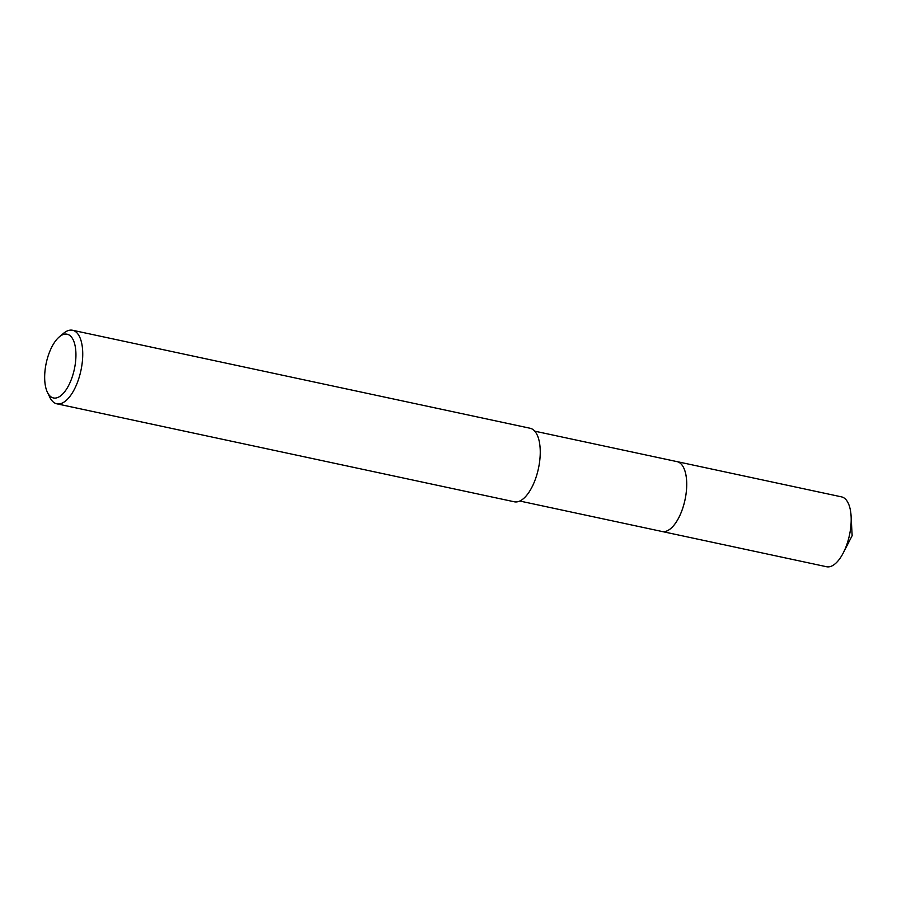 <?xml version="1.0" encoding="UTF-8"?>
<svg xmlns="http://www.w3.org/2000/svg" width="897" height="897" viewBox="0 0 897 897"><rect width="100%" height="100%" fill="white"/><g stroke="black" fill="none" stroke-linecap="round" stroke-linejoin="round"><path stroke-width="1.35" d="M676.652 461.551A35.734 15.776 102.1 0 1 677.067 461.63A35.723 15.776 102.1 0 1 686.508 489.515A35.723 15.776 102.1 0 1 662.098 531.506A35.734 15.776 102.1 0 1 661.694 531.428M676.775 461.585A35.734 15.776 102.1 0 1 686.519 489.527A35.734 15.776 102.1 0 1 661.818 531.45M59.314 336.868L63.564 333.314A37.607 16.606 102.1 0 1 72.579 330.264A37.607 16.606 102.1 0 1 82.524 359.619A37.607 16.606 102.1 0 1 56.825 403.807A37.607 16.606 102.1 0 1 49.851 397.337L47.44 392.359A32.595 14.386 102.1 0 1 44.85 372.535A32.595 14.386 102.1 0 1 59.314 336.868A32.595 14.386 102.1 0 1 75.752 359.663A32.595 14.386 102.1 0 1 63.788 392.83A32.595 14.386 102.1 0 1 47.44 392.359M72.579 330.264L530.082 428.25A37.607 16.606 102.1 0 1 540.039 457.593A37.607 16.606 102.1 0 1 514.34 501.793L56.825 403.807M662.098 531.517A35.734 15.776 102.1 0 0 666.942 530.957A35.734 15.776 102.1 0 0 685.947 494.684A35.734 15.776 102.1 0 0 677.067 461.63L841.532 496.871A35.723 15.776 102.1 0 1 851.107 516.336A35.723 15.776 102.1 0 1 843.281 552.888A35.723 15.776 102.1 0 1 831.407 566.175A35.723 15.776 102.1 0 1 826.574 566.736L519.8 501.031M677.056 461.641L534.758 431.165M843.281 552.888L852.15 535.677L851.107 516.336"/></g></svg>
